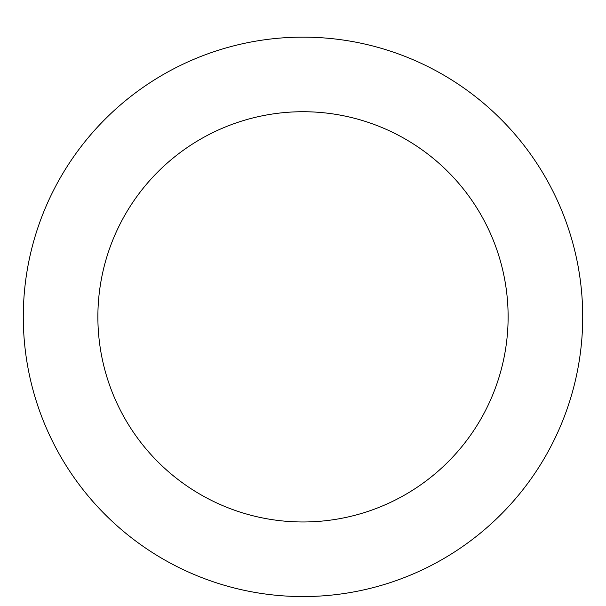 <?xml version="1.0" encoding="UTF-8"?>
<svg xmlns="http://www.w3.org/2000/svg" width="606" height="606" viewBox="0 0 606 606"><rect width="100%" height="100%" fill="white"/><g stroke="black" fill="none" stroke-linecap="round" stroke-linejoin="round"><path stroke-width="0.91" d="M303 37.14A279.714 279.714 0 0 1 545.241 456.704A279.714 279.714 0 0 1 60.759 456.704A279.714 279.714 0 0 1 303 37.14M303 111.724A205.123 205.123 0 0 1 480.641 419.413A205.123 205.123 0 0 1 125.359 419.413A205.123 205.123 0 0 1 303 111.724"/></g></svg>
